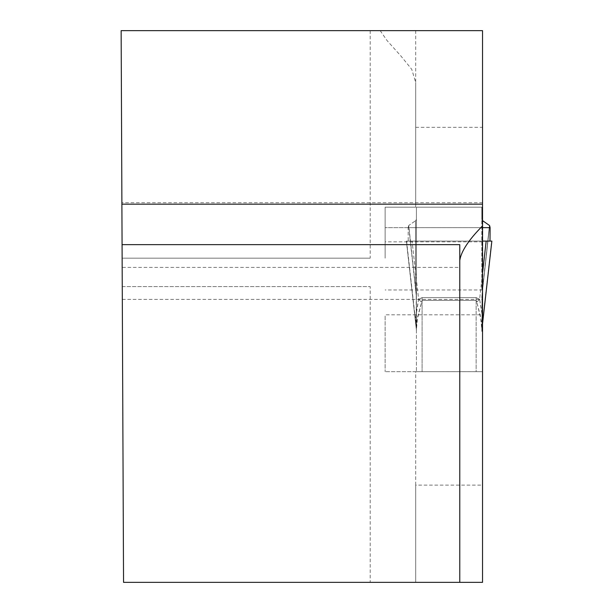 <?xml version="1.0" encoding="UTF-8"?>
<svg xmlns="http://www.w3.org/2000/svg" width="613" height="613" viewBox="0 0 613 613"><rect width="100%" height="100%" fill="white"/><g stroke="black" fill="none" stroke-linecap="round" stroke-linejoin="round"><path stroke-width="0.46" stroke-dasharray="3.06 2.3" d="M370.198 30.65L370.198 258.157L122.133 258.157L121.144 30.65L482.531 30.65L482.531 207.179L415.698 207.179L415.698 82.533L415.698 207.179L385.125 207.179L385.125 258.157L385.125 207.179L482.531 207.179L482.531 258.157L482.531 202.704L122.171 202.704M370.198 258.157L122.133 258.157L121.887 202.704L122.316 299.389L122.255 286.593L370.198 286.593L370.198 582.35L415.698 582.35L415.698 371.677L482.531 371.677L482.531 582.35L415.698 582.35L415.698 485.121L482.531 485.121M415.698 485.121L415.698 371.677L385.125 371.677L482.531 371.677L482.531 314.798L385.125 314.798L385.125 371.677L385.125 314.798M122.316 299.389L482.531 299.389L482.531 286.593L482.531 314.798M482.531 225.913L482.531 202.704M122.071 244.648L122.171 267.398L122.071 244.648L459.781 244.648L459.781 267.398L122.171 267.398M370.198 582.35L123.55 582.35L122.255 286.593L370.198 286.593M459.781 582.35L459.781 267.398M380.198 30.65L387.048 40.55L401.048 56.158L411.752 69.346L415.698 82.533L415.698 30.65M482.531 227.638L385.125 227.638L482.531 227.638L408.128 227.638L408.227 241.093L406.58 241.093L416.265 328.852L416.242 295.351L408.603 225.668L408.128 227.638L408.227 241.093L406.58 241.093L416.242 326.76A22.75 19.67 0 0 1 416.411 329.135L416.411 207.179L481.818 207.179L481.818 289.351L481.818 219.492L482.531 220.611L481.818 219.492L481.818 207.179L416.411 207.179L416.411 329.135A22.75 19.67 180 0 0 416.242 326.76L416.242 295.351L408.603 225.668L416.242 295.351L415.553 287.367L415.553 220.718L408.764 225.469L415.553 287.367L416.411 289.351L415.553 287.367L415.553 220.718L416.411 219.492L415.553 220.718L408.764 225.469L408.128 227.638L490.101 227.638L489.626 225.668L481.987 295.351L489.626 225.668M415.698 127.343L482.531 127.343M476.132 371.654L416.411 371.677L476.132 371.677L476.132 300.385L476.822 302.117L476.132 300.385L422.096 300.385L417.614 316.982L416.411 329.556L416.411 371.677L416.411 329.556L416.886 320.974L422.096 300.385L422.096 371.654L422.096 300.385L476.132 300.385L476.132 371.677M482.531 321.266L482.163 326.698A22.75 16.497 180 0 0 481.818 329.556L481.335 320.974L476.822 302.117L480.615 316.982L481.818 329.556A22.75 16.497 0 0 1 482.163 326.698L482.561 319.925L482.178 313.251L479.604 299.343L486.17 241.093L491.856 241.093L482.531 323.817M489.465 225.469L482.676 220.718L482.676 287.367L489.465 225.469L481.987 295.351L482.676 287.367L482.676 220.718M491.856 241.093L408.227 241.093L491.856 241.093L481.987 326.76L481.987 295.351L481.987 326.76L491.649 241.093L490.002 241.093L490.101 227.638M481.818 289.351L482.676 287.367L481.818 289.351M482.531 241.093L406.365 241.093L416.265 328.852L406.365 241.093L412.051 241.093L418.625 299.343L415.691 317.411L416.066 326.698L415.668 319.925L416.043 313.251L418.625 299.343L412.051 241.093L486.17 241.093M482.531 273.398L479.604 299.343L482.531 317.266M416.411 297.726L416.242 295.351L416.411 297.726M416.411 331.395A22.75 22.75 180 0 0 416.265 328.852A22.75 22.75 0 0 1 416.411 331.395M416.411 329.556A22.75 16.497 180 0 0 416.066 326.698A22.75 16.497 0 0 1 416.411 329.556M421.399 302.117A22.75 1.969 -135 0 0 418.625 299.343L422.096 297.611L418.625 299.343A22.75 1.969 45 0 1 421.399 302.117M476.822 302.117A22.75 1.969 -45 0 1 479.604 299.343L476.132 297.611L422.096 297.611L476.132 297.611L479.604 299.343A22.75 1.969 135 0 0 476.822 302.117M481.818 331.395A22.75 22.75 0 0 1 481.964 328.852A22.75 22.75 180 0 0 481.818 331.395M481.818 329.135A22.75 19.67 180 0 1 481.987 326.76A22.75 19.67 0 0 0 481.818 329.135M481.818 297.726L481.987 295.351L481.818 297.726M490.002 241.093L408.227 241.093L490.002 241.093M482.531 241.851L385.125 241.851M482.531 289.972L385.125 289.972M422.096 300.385L422.096 297.611L422.096 300.385M476.132 300.385L476.132 297.611L476.132 300.385"/><path stroke-width="0.92" d="M121.895 204.167L121.144 30.65L482.531 30.65L482.531 204.167L121.895 204.167L123.55 582.35L482.531 582.35L482.531 204.167M482.531 299.389L482.531 225.913C468.73 239.829 461.145 251.33 459.781 260.418M459.781 582.35L459.781 244.648L122.071 244.648M482.676 220.718L489.465 225.469M490.002 241.093L490.101 227.638L489.626 225.668M490.101 227.638L482.531 227.638M482.531 241.093L491.856 241.093L482.531 323.817M486.17 241.093L482.531 273.398M482.531 317.266L482.531 321.266"/></g></svg>
